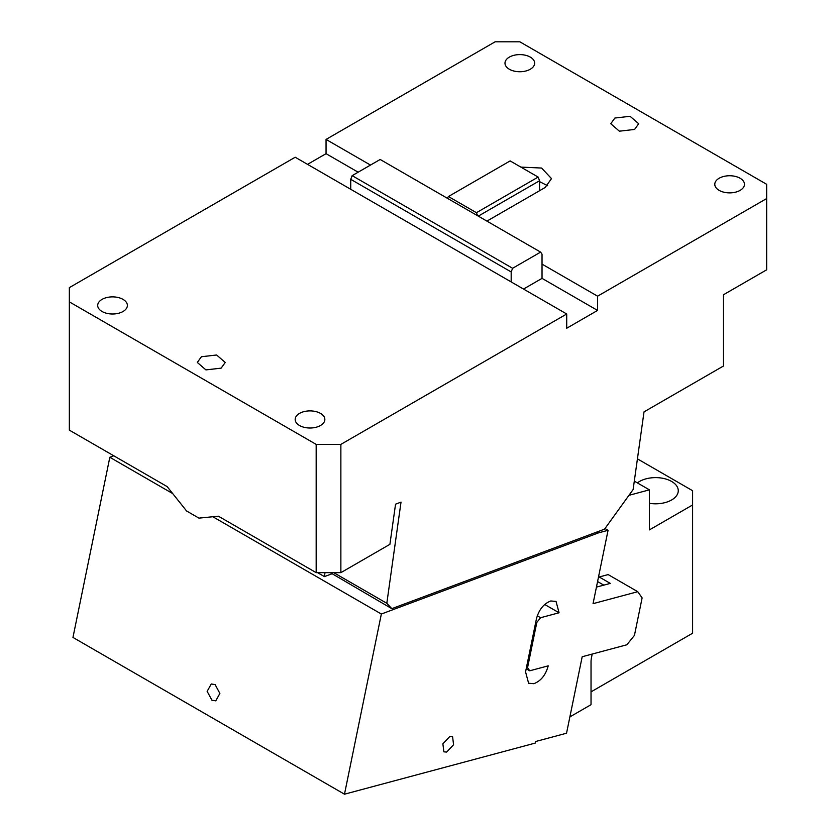 <?xml version="1.0" encoding="UTF-8"?>
<svg xmlns="http://www.w3.org/2000/svg" width="836" height="836" viewBox="0 0 836 836"><rect width="100%" height="100%" fill="white"/><g stroke="black" fill="none" stroke-linecap="round" stroke-linejoin="round"><path stroke-width="1.25" d="M316.175 444.386L69.346 301.88L69.346 287.626L295.202 157.231L566.714 313.991L340.869 444.386L340.869 572.65L316.175 572.65L316.175 444.386L340.869 444.386M358.142 172.195L326.05 153.667L307.543 164.358M326.05 153.667L326.05 139.424L495.131 41.8L519.825 41.8L766.654 184.307L766.654 198.56L597.573 296.184L542.031 264.113L542.031 278.367L523.524 289.057M370.484 165.068L326.05 139.424M486.928 221.112L545.124 187.515L551.509 178.611L541.592 168.046L520.859 167.095M530.306 69.231A14.839 8.569 180 0 1 514.14 71.091A14.839 8.569 180 0 1 504.986 63.181A14.839 8.569 180 0 1 509.333 57.12A14.839 8.569 180 0 1 525.499 55.26A14.839 8.569 180 0 1 534.653 63.181A14.839 8.569 180 0 1 530.306 69.231M740.121 190.368A14.839 8.569 180 0 1 723.955 192.228A14.839 8.569 180 0 1 714.79 184.307A14.839 8.569 180 0 1 719.138 178.256A14.839 8.569 180 0 1 735.304 176.396A14.839 8.569 180 0 1 744.468 184.307A14.839 8.569 180 0 1 740.121 190.368M634.597 129.444L638.694 123.738L630.072 116.298L614.857 118.043L610.761 123.738L619.382 131.189L634.597 129.444M123.028 311.504A14.839 8.569 180 0 1 106.862 313.354A14.839 8.569 180 0 1 97.707 305.443A14.839 8.569 180 0 1 102.044 299.382A14.839 8.569 180 0 1 118.221 297.532A14.839 8.569 180 0 1 127.375 305.443A14.839 8.569 180 0 1 123.028 311.504M320.501 425.503A14.839 8.569 180 0 1 304.335 427.363A14.839 8.569 180 0 1 295.171 419.453A14.839 8.569 180 0 1 299.518 413.392A14.839 8.569 180 0 1 315.684 411.542A14.839 8.569 180 0 1 324.849 419.453A14.839 8.569 180 0 1 320.501 425.503M221.143 368.143L225.239 362.448L216.618 354.997L201.403 356.742L197.306 362.448L205.928 369.899L221.143 368.143M69.346 301.88L69.346 430.143L167.148 486.604L186.595 510.995L198.937 518.121L218.384 516.188L316.175 572.65M340.869 572.65L389.91 544.33L395.553 504.171L401.019 502.122L386.817 603.299L391.823 608.671L604.532 529.167L633.124 489.541L644.023 411.876L723.464 366.011L723.464 294.753L766.654 269.819L766.654 198.56M350.733 189.302L350.733 179.322L352.165 175.654L380.171 159.477L540.61 252.117L542.031 254.144L542.031 264.113M447.25 198.216L448.43 196.533L510.138 160.909L538.144 177.075L539.565 180.743L539.565 190.723M539.565 180.743L478.286 216.127M566.714 313.991L566.714 328.245L597.573 310.428L597.573 296.184M540.61 252.117L512.604 268.283L511.183 271.951L511.183 281.931M448.43 196.533L476.436 212.699L477.607 215.74M538.144 177.075L476.436 212.699M386.817 603.299L333.731 572.65M330.325 572.65L391.823 608.671M352.165 175.654L512.604 268.283M350.733 179.322L511.183 271.951M547.684 185.738L539.565 181.631M597.573 310.428L542.031 278.367M331.641 573.914L324.431 576.61L324.985 572.65M317.565 572.65L324.431 576.61M172.686 493.564L109.829 457.271L72.962 637.44L344.484 794.2L535.228 743.089L535.542 741.532L566.536 733.224L582.19 656.741L626.895 644.765L634.451 635.36L642.121 597.897L637.753 591.689L593.048 603.665L608.065 530.296L598.586 532.835L386.138 612.234M598.586 532.835L597.071 531.957M344.484 794.2L381.352 614.032L386.138 612.245M537.266 615.798L540.599 617.72L536.817 622.423L527.558 667.692L529.742 670.796L548.217 665.843C545.699 675.028 540.913 680.985 533.859 683.702L528.603 683.231L525.562 671.914L536.43 618.839C538.938 609.653 543.724 603.697 550.788 600.969L556.044 601.439L559.075 612.767L544.717 604.48M540.599 617.72L559.075 612.767M446.623 752.076L453.572 744.751L452.589 736.715L449.82 736.464L442.881 743.8L443.864 751.836L446.623 752.076M212.835 516.742L381.352 614.032M109.829 457.271L113.78 455.798M608.065 530.296L604.992 528.53M637.753 591.689L608.138 574.583L599.193 576.986L610.301 583.392L596.444 587.112M211.916 700.213L215.772 700.84L219.878 693.441L215.113 684.6L211.257 683.973L207.15 691.372L211.916 700.213M529.742 670.796L526.21 668.758M526.544 667.107L527.558 667.692M536.817 622.423L535.813 621.838M598.283 578.125L599.193 576.986M603.791 585.137L597.573 581.553M591.031 691.863L692.605 633.218L692.605 490.711L637.429 458.859M692.605 504.965L649.405 529.899L649.405 489.844L628.944 495.33M569.88 716.901L591.031 704.685L591.031 661.725A17.807 10.283 -60 0 1 591.46 657.713L592.212 654.055M634.305 481.128L649.405 489.844M649.405 503.314A22.687 13.104 0 0 0 671.621 499.97A22.687 13.104 0 0 0 678.268 490.711A22.687 13.104 0 0 0 664.265 478.61A22.687 13.104 0 0 0 639.54 481.452A22.687 13.104 0 0 0 637.366 482.894"/></g></svg>

